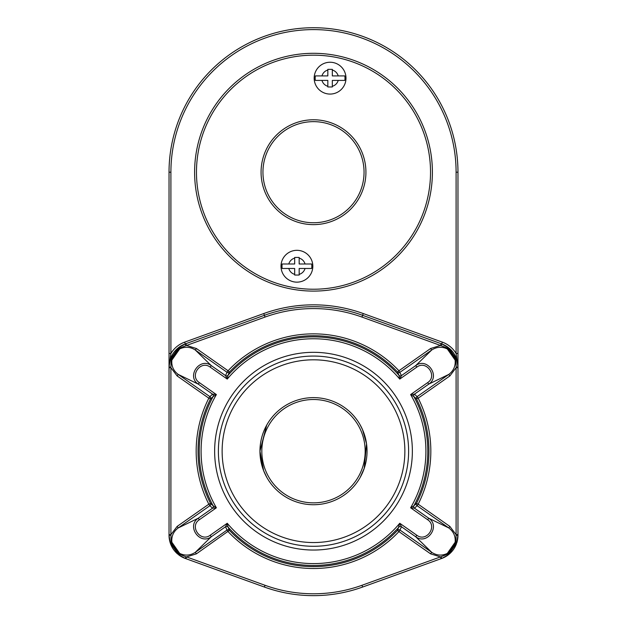 <?xml version="1.0" encoding="UTF-8"?>
<svg xmlns="http://www.w3.org/2000/svg" width="627" height="627" viewBox="0 0 627 627"><rect width="100%" height="100%" fill="white"/><g stroke="black" fill="none" stroke-linecap="round" stroke-linejoin="round"><path stroke-width="0.94" d="M213.109 505.777L216.386 507.792L212.537 508.199A1.873 1.865 -76.8 0 0 213.109 505.777A114.286 114.286 0 0 1 213.102 396.585L210.492 399.023A115.454 115.454 0 0 0 210.492 503.332L208.822 504.179L209.896 505.707A1.873 1.873 134.2 0 0 210.492 503.332L213.109 505.777A1.873 1.873 -47.3 0 1 212.529 508.199L209.896 505.707L178.217 527.942C173.436 531.531 171.32 536.304 171.861 542.261L179.698 553.422C185.098 555.961 190.31 555.593 195.326 552.309L227.005 530.074L225.555 526.743A1.873 1.865 -173.3 0 1 228.024 527.033L229.443 530.324A115.454 115.454 0 0 0 397.557 530.324L398.921 531.61L399.995 530.074A1.873 1.873 24.4 0 0 397.557 530.324L399.752 523.271L401.445 526.743A1.873 1.865 -6.7 0 0 398.976 527.033L398.976 527.033A1.873 1.873 22.8 0 1 401.445 526.751L399.995 530.074L431.674 552.309C436.674 555.585 441.886 555.961 447.302 553.422L447.686 554.15L455.947 542.371L456.095 534.651L457.969 534.651L457.969 172.198A144.469 144.469 0 0 0 313.5 27.729A144.469 144.469 0 0 0 169.031 172.198L169.031 367.069A24.641 24.641 0 0 1 170.207 359.545L178.617 347.57L185.89 343.682L186.525 345.446L179.314 348.212L171.053 359.984L170.905 367.704L169.031 367.704L169.031 353.487L169.031 367.069L170.207 359.545L171.861 360.102C171.312 366.043 173.436 370.816 178.217 374.413L177.143 375.949L170.905 367.704L170.905 534.651L169.031 534.651L169.031 367.704M401.445 526.743L415.725 536.767L416.798 535.239C426.407 542.614 437.858 526.272 427.661 519.752L428.735 518.223C440.812 526.014 427.175 545.474 415.725 536.767L431.674 552.309L430.6 553.845L398.921 531.61A117.327 117.327 0 0 1 228.079 531.61L227.005 530.074A1.873 1.873 155.6 0 1 229.443 530.324L196.4 553.845L195.326 552.309L211.275 536.767C199.848 545.474 186.18 526.029 198.265 518.223L178.217 527.942L177.143 526.414L170.905 534.651L171.053 542.371L179.314 554.15L178.617 554.793A24.641 24.641 0 0 0 185.294 558.461L178.617 554.793L170.207 542.817L169.031 535.286A24.641 24.641 0 0 0 170.442 543.499M170.56 543.844A24.641 24.641 0 0 0 177.762 554.103M170.81 535.254L169.031 535.286L169.031 534.651M313.5 359.812A91.37 91.37 0 0 1 392.627 496.866A91.37 91.37 0 0 1 234.373 496.866A91.37 91.37 0 0 1 313.5 359.812M313.5 356.065A95.116 95.116 0 0 1 395.872 498.739A95.116 95.116 0 0 1 231.128 498.739A95.116 95.116 0 0 1 313.5 356.065M282.174 268.481L294.674 268.481L294.674 275.041L299.165 275.041L299.165 268.481L311.658 268.481A14.915 14.915 0 0 0 311.658 263.991L299.165 263.991L299.165 257.438L294.674 257.438L294.674 263.991L282.174 263.991A14.915 14.915 0 0 0 282.174 268.481L288.796 268.481A8.425 8.425 0 0 0 294.674 274.36L294.674 275.041M311.658 263.991L305.035 263.991A8.425 8.425 0 0 0 299.165 258.12L299.165 257.438M299.165 275.041L299.165 274.36A8.425 8.425 0 0 0 305.035 268.481L311.658 268.481M294.674 257.438L294.674 258.12A8.425 8.425 0 0 0 288.796 263.991L282.174 263.991M296.916 250.322A15.918 15.918 0 0 1 310.702 274.195A15.918 15.918 0 0 1 283.138 274.195A15.918 15.918 0 0 1 296.916 250.322M315.342 80.405L327.835 80.405L327.835 86.957L332.326 86.957L332.326 80.405L344.826 80.405A14.915 14.915 0 0 0 344.826 75.914L332.326 75.914L332.326 69.362L327.835 69.362L327.835 75.914L315.342 75.914A14.915 14.915 0 0 0 315.342 80.405L321.964 80.405A8.425 8.425 0 0 0 327.835 86.283L327.835 86.957M344.826 75.914L338.204 75.914A8.425 8.425 0 0 0 332.326 70.036L332.326 69.362M457.969 353.487L456.095 353.487L457.969 367.069L456.19 367.101L455.947 359.984L447.686 348.212L440.475 345.446L430.6 348.518L431.674 350.046L415.725 365.596C427.152 356.888 440.82 376.325 428.735 384.132L427.661 382.603L410.614 394.571A112.413 112.413 0 0 1 410.614 507.792L427.661 519.752M441.416 343.8L448.383 347.57L456.793 359.545L457.969 367.069A24.641 24.641 0 0 0 449.238 348.251M169.031 353.487L170.905 353.487L169.031 367.069L170.81 367.101M170.568 358.511A24.641 24.641 0 0 1 177.762 348.251M178.044 348.016A24.641 24.641 0 0 1 185.294 343.902L185.929 345.563M313.5 119.773A52.425 52.425 0 0 1 358.903 198.414A52.425 52.425 0 0 1 268.097 198.414A52.425 52.425 0 0 1 313.5 119.773A52.425 52.425 0 0 1 358.903 198.414A52.425 52.425 0 0 1 268.097 198.414A52.425 52.425 0 0 1 313.5 119.773M313.5 53.303A118.895 118.895 0 0 1 416.469 231.645A118.895 118.895 0 0 1 210.531 231.645A118.895 118.895 0 0 1 313.5 53.303M212.529 394.156L209.896 396.648A1.873 1.873 -134.2 0 1 210.492 399.023L208.822 398.184L209.896 396.648L178.217 374.413L198.265 384.132L212.537 394.156A1.873 1.865 76.8 0 1 213.109 396.577A1.873 1.873 47.3 0 0 212.529 394.156L216.386 394.571L199.339 382.603L198.265 384.132C186.188 376.341 199.825 356.881 211.275 365.596L210.202 367.124C200.593 359.749 189.142 376.09 199.339 382.603M213.109 396.577L216.386 394.571A112.413 112.413 0 0 0 216.386 507.792L199.339 519.752C189.135 526.28 200.609 542.606 210.202 535.239L211.275 536.767L225.555 526.743L227.248 523.271L210.202 535.239M185.89 343.682L264.39 315.31A144.469 144.469 0 0 1 362.61 315.31L441.706 343.902A24.641 24.641 0 0 1 448.383 347.57L447.302 348.933C441.902 346.402 436.69 346.77 431.674 350.046L399.995 372.281A1.873 1.873 -24.4 0 1 397.557 372.038A115.454 115.454 0 0 0 229.443 372.038L228.079 370.753L227.005 372.281A1.873 1.873 -155.6 0 0 229.443 372.038L228.024 375.314A1.873 1.873 22.8 0 1 225.555 375.604L227.005 372.281L195.326 350.046L211.275 365.596L225.555 375.612L227.248 379.084A112.413 112.413 0 0 1 399.752 379.084L416.798 367.124L415.725 365.596L401.445 375.612L399.752 379.084L398.976 375.322A1.873 1.865 -173.3 0 0 401.445 375.612L401.445 375.612A1.873 1.873 157.2 0 1 398.976 375.314L397.557 372.038L398.921 370.753L430.6 348.518M414.471 394.156L417.104 396.648A1.873 1.873 -45.8 0 0 416.508 399.023L413.898 396.585A1.873 1.873 -47.3 0 1 414.471 394.156L414.463 394.156A1.873 1.865 -76.8 0 0 413.891 396.577L410.614 394.571L414.463 394.156L428.735 384.132L448.783 374.413L449.857 375.949L418.178 398.184A117.327 117.327 0 0 1 418.178 504.179L449.857 526.414L456.095 534.651L456.095 367.704L449.857 375.949M225.555 526.751A1.873 1.873 157.2 0 1 228.024 527.041L227.248 523.271A112.413 112.413 0 0 0 399.752 523.271L416.798 535.239M457.969 534.651L456.793 542.817L448.383 554.793L441.706 558.461A24.641 24.641 0 0 0 448.956 554.339M430.6 553.845L440.475 556.909L447.686 554.15L448.383 554.793M185.89 558.673L185.294 558.461L185.929 556.8L186.525 556.909L185.89 558.673L264.39 587.044A144.469 144.469 0 0 0 362.61 587.044L441.11 558.673L440.475 556.909L361.975 585.289L362.61 587.044M441.11 343.682L440.475 345.446L361.975 317.074A142.595 142.595 0 0 0 265.025 317.074L186.525 345.446L196.4 348.518L228.079 370.753A117.327 117.327 0 0 1 398.921 370.753L401.445 375.604M447.302 553.422L455.139 542.261C455.688 536.32 453.564 531.547 448.783 527.942L428.735 518.223L414.463 508.199A1.873 1.865 76.8 0 1 413.891 505.777L416.508 503.332L418.178 504.179L417.104 505.707A1.873 1.873 45.8 0 1 416.508 503.332A115.454 115.454 0 0 0 416.508 399.023L418.178 398.184L417.104 396.648L448.783 374.413C453.564 370.823 455.68 366.058 455.139 360.102L447.302 348.933M414.471 508.199A1.873 1.873 47.3 0 1 413.898 505.777L410.614 507.792L414.471 508.199L417.104 505.707L448.783 527.942L449.857 526.414M413.898 396.585L413.891 396.577A114.286 114.286 0 0 1 413.898 505.777L413.898 505.777M212.529 508.199L198.265 518.223L199.339 519.752M332.326 86.957L332.326 86.283A8.425 8.425 0 0 0 338.204 80.405L344.826 80.405M449.238 554.103A24.641 24.641 0 0 0 456.432 543.844M455.139 542.261L456.793 542.817A24.641 24.641 0 0 0 457.969 535.286L456.19 535.254M441.071 556.8L441.706 558.461L441.11 558.673M327.835 69.362L327.835 70.036A8.425 8.425 0 0 0 321.964 75.914L315.342 75.914M330.084 62.245A15.918 15.918 0 0 1 343.862 86.118A15.918 15.918 0 0 1 316.298 86.118A15.918 15.918 0 0 1 330.084 62.245A15.918 15.918 0 0 1 343.862 86.118A15.918 15.918 0 0 1 316.298 86.118A15.918 15.918 0 0 1 330.084 62.245M398.976 375.322L398.976 375.314A114.286 114.286 0 0 0 228.024 375.314L228.024 375.322A1.873 1.865 -6.7 0 1 225.555 375.612L225.555 375.604M228.024 375.322L227.248 379.084L210.202 367.124M178.617 347.57L179.698 348.933C185.114 346.402 190.326 346.77 195.326 350.046L196.4 348.518M179.698 348.933L171.861 360.102M455.139 360.102L456.793 359.545M171.861 542.261L170.207 542.817M185.929 556.8L179.314 554.15L179.698 553.422M196.4 553.845L186.525 556.909L265.025 585.289L264.39 587.044M457.969 367.704L456.095 367.704L456.19 367.101M364.107 468.682L362.359 473.095M361.732 474.451L361.207 475.501M361.128 475.658L360.564 476.724M360.11 477.547L364.224 468.33L366.536 443.791L362.524 429.644L360.11 424.808L362.641 429.91M363.456 431.885L364.107 433.672M365.949 440.397L366.505 443.587M366.536 443.791A53.546 53.546 0 0 0 308.562 397.855A53.546 53.546 0 0 0 260.009 453.65A53.546 53.546 0 0 0 313.5 504.727A53.546 53.546 0 0 0 366.536 443.791M265.174 428.108L266.42 425.662M266.687 425.184L259.954 451.15L263.63 470.689L266.89 477.547M266.428 476.716L266.052 475.995M264.633 473.071L263.959 471.512M262.243 466.676L261.624 464.466M260.903 461.245L260.495 458.815M313.5 502.854A51.68 51.68 0 0 0 358.252 425.341A51.68 51.68 0 0 0 268.748 425.341A51.68 51.68 0 0 0 313.5 502.854M313.5 121.646A50.552 50.552 0 0 1 357.28 197.474A50.552 50.552 0 0 1 269.72 197.474A50.552 50.552 0 0 1 313.5 121.646M169.031 172.198L170.905 172.198L170.905 353.487A26.514 26.514 0 0 1 184.659 342.138L263.755 313.547A146.342 146.342 0 0 1 363.245 313.547L442.341 342.138L441.071 345.563M363.245 313.547L361.975 317.074M457.969 172.198L456.095 172.198L456.095 353.487A26.514 26.514 0 0 0 442.341 342.138M263.755 313.547L265.025 317.074M170.905 172.198A142.595 142.595 0 0 1 313.5 29.602A142.595 142.595 0 0 1 456.095 172.198M184.659 342.138L185.294 343.902M313.5 55.176A117.022 117.022 0 0 1 414.847 230.712A117.022 117.022 0 0 1 212.153 230.712A117.022 117.022 0 0 1 313.5 55.176M361.975 585.289A142.595 142.595 0 0 1 265.025 585.289M313.5 352.319A98.862 98.862 0 0 1 399.117 500.612A98.862 98.862 0 0 1 227.883 500.612A98.862 98.862 0 0 1 313.5 352.319M427.661 382.603C437.865 376.075 426.391 359.749 416.798 367.124M398.976 527.041A114.286 114.286 0 0 1 228.024 527.041M177.143 526.414L208.822 504.179A117.327 117.327 0 0 1 208.822 398.184L177.143 375.949"/></g></svg>
